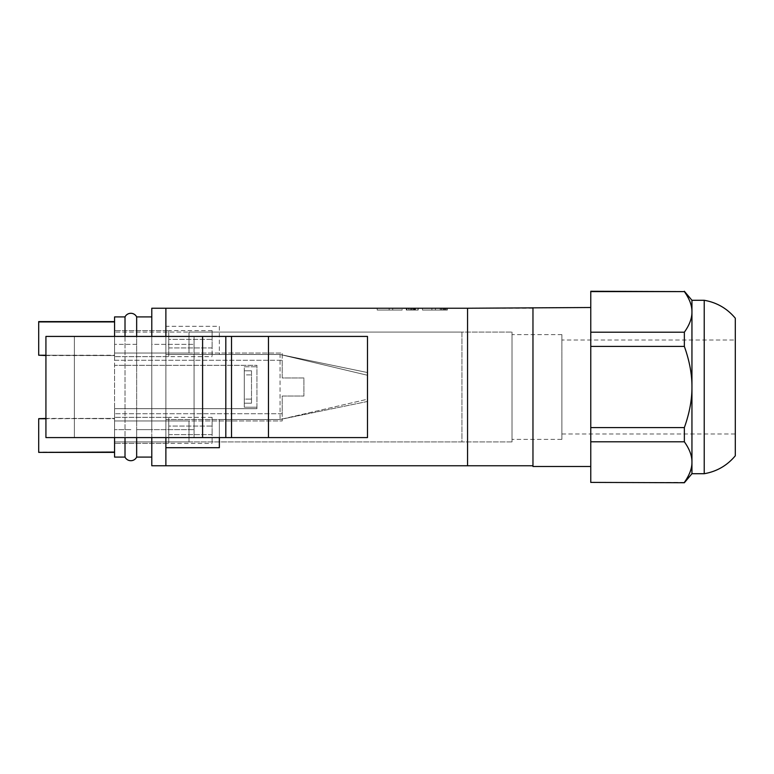 <?xml version="1.0" encoding="UTF-8"?>
<svg xmlns="http://www.w3.org/2000/svg" width="774" height="774" viewBox="0 0 774 774"><rect width="100%" height="100%" fill="white"/><g stroke="black" fill="none" stroke-linecap="round" stroke-linejoin="round"><path stroke-width="0.58" stroke-dasharray="3.87 2.9" d="M512.011 387L512.011 334.61L512.011 387M561.876 439.39L561.876 334.61L561.876 439.39L512.011 439.39M532.967 466.49L532.967 307.51M168.771 347.923L168.771 339.37L212.124 339.37L212.124 347.923L212.124 330.633L212.124 339.37L168.771 339.37L168.771 330.633L168.771 347.923L212.124 347.923L212.124 356.65L212.124 347.923L168.771 347.923L168.771 356.65L168.771 347.923M168.771 356.65L168.771 330.633L168.771 356.65L114.571 356.65L212.124 356.65M114.571 330.633L114.571 356.65L114.571 330.633L168.771 330.633L114.571 330.633M168.771 434.63L168.771 426.077L212.124 426.077L212.124 434.63L212.124 417.35L212.124 426.077L168.771 426.077L168.771 417.35L168.771 434.63L212.124 434.63L212.124 443.367L212.124 434.63L168.771 434.63L168.771 443.367L168.771 434.63M168.771 443.367L168.771 417.35L168.771 443.367L114.571 443.367L212.124 443.367M114.571 417.35L114.571 443.367L114.571 417.35L168.771 417.35L114.571 417.35M38.7 321.587L38.7 355.227L114.571 355.227L114.571 321.916L114.571 355.556L45.927 355.227M38.7 321.916L114.571 321.916M413.78 308.236L413.78 310.045L418.095 310.045L413.78 310.045L413.78 308.236L418.095 308.236L418.095 310.045L406.263 310.045L406.263 308.236L406.263 310.045L418.095 310.045L406.263 310.045L418.095 310.045L406.263 310.045L406.263 308.236L410.917 308.236L410.917 310.045L410.917 308.236L406.263 308.236L406.263 310.045L418.173 310.045L415.299 310.045L415.299 308.236L415.299 310.045L406.263 310.045L406.263 308.236L406.263 310.045L418.095 310.045L406.263 310.045L406.263 308.236L418.095 308.236L418.095 310.045L411.507 310.045L418.095 310.045L418.095 308.236L406.263 308.236L406.263 310.045L418.095 310.045L406.263 310.045L418.095 310.045L418.095 308.236L418.095 310.045L418.095 308.236L413.78 308.236M410.752 308.236L414.332 308.236L410.752 308.236L410.752 310.045L410.752 308.236M414.332 308.236L414.332 310.045L410.752 310.045L414.332 310.045M411.236 308.236L418.095 308.236L418.095 310.045L418.095 308.236L406.263 308.236L408.188 308.236L408.188 310.045L408.188 308.236L406.263 308.236L406.263 310.045L412.977 310.045L406.263 310.045L406.263 308.236L418.173 308.236L418.202 310.045L418.202 308.236L411.236 308.236L411.236 310.045M415.474 308.236L412.89 308.236L412.89 310.045L412.929 308.236L415.474 308.236L415.503 310.045L412.929 310.045L415.474 310.045L415.503 308.236M410.568 308.236L406.263 308.236L406.263 310.045L406.263 308.236L410.568 308.236L410.568 310.045M412.977 308.236L406.263 308.236L418.095 308.236L406.263 308.236L406.263 310.045L406.263 308.236L406.263 310.045L406.263 308.236L418.095 308.236L418.095 310.045L418.095 308.236L415.299 308.236L415.299 310.045L415.299 308.236L418.095 308.236L418.095 310.045L418.095 308.236L406.263 308.236L406.263 310.045L406.263 308.236L412.977 308.236L412.977 310.045M413.955 308.236L413.955 310.045M411.507 308.236L411.507 310.045M418.095 308.236L418.095 310.045M406.263 308.236L406.263 310.045L406.263 308.236M414.574 308.236L414.574 310.045M409.04 308.236L412.716 308.236L412.716 310.045L409.03 310.045L409.03 308.236L412.716 308.236L412.716 310.045L406.872 310.045L406.872 308.236L406.011 308.236L406.011 310.045L418.308 310.045L418.308 308.236L417.844 310.045L414.854 310.045L414.854 308.236L415.338 310.045L409.117 310.045L409.117 308.236L417.844 308.236L409.04 308.236L409.04 310.045M389.148 310.045L389.148 308.236C373.3 308.236 373.3 308.236 389.148 308.236C373.3 308.236 373.3 308.236 389.148 308.236L389.148 310.045L402.122 310.045L389.148 310.045C373.3 310.045 373.3 310.045 389.148 310.045C373.3 310.045 373.3 310.045 389.148 310.045M402.122 308.236L389.148 308.236L402.122 308.236L402.122 310.045C389.525 310.045 389.525 310.045 402.122 310.045C389.525 310.045 389.525 310.045 402.122 310.045L402.122 308.236C389.525 308.236 389.525 308.236 402.122 308.236C389.525 308.236 389.525 308.236 402.122 308.236M422.469 310.045L422.469 308.236C435.056 308.236 435.056 308.236 422.469 308.236C435.056 308.236 435.056 308.236 422.469 308.236L422.469 310.045L435.443 310.045L422.469 310.045C435.056 310.045 435.056 310.045 422.469 310.045C435.056 310.045 435.056 310.045 422.469 310.045M435.443 308.236L422.469 308.236L435.443 308.236L435.443 310.045C451.281 310.045 451.281 310.045 435.443 310.045C451.281 310.045 451.281 310.045 435.443 310.045L435.443 308.236C451.281 308.236 451.281 308.236 435.443 308.236C451.281 308.236 451.281 308.236 435.443 308.236M443.995 308.236L444.798 308.236L443.995 308.236L443.995 310.045L443.995 308.236M444.798 310.045L444.798 308.236L444.798 310.045L443.995 310.045L444.798 310.045M443.425 310.045L443.425 308.236L445.389 308.236L445.389 310.045L442.157 310.045L442.157 308.236L445.389 308.236L445.389 310.045L442.157 310.045L442.157 308.236L442.157 310.045L442.157 308.236L443.367 308.236L443.367 310.045L442.157 310.045L443.367 310.045M443.773 308.236L441.238 308.236L443.773 308.236M443.773 310.045L441.238 310.045L443.773 310.045M443.734 310.045L447.285 310.045L443.734 310.045M443.734 308.236L447.285 308.236L443.734 308.236M219.352 437.581L219.352 419.518L280.053 419.518L367.486 399.229L367.486 372.546L367.486 401.454L367.486 375.264L280.053 354.482L165.878 354.482L165.878 336.419L367.486 336.419L367.486 437.581L367.486 336.419L165.878 336.419L194.061 336.419L194.061 437.581L367.486 437.581L367.486 336.419L231.513 336.419L231.513 437.581L225.815 437.581L225.815 336.419L202.595 336.419L202.595 437.581L45.927 437.581L45.927 336.419L74.381 336.419L74.381 437.581L194.061 437.581L165.878 437.581L165.878 465.764L165.878 419.518L280.053 419.518L280.053 354.482L219.352 354.482L219.352 326.299L165.878 326.299L165.878 419.518L280.053 419.518L367.486 401.454L367.486 399.229L280.053 419.518L280.053 354.482L219.352 354.482L219.352 326.299L165.878 326.299L165.878 308.236L165.878 437.581L367.486 437.581L268.472 437.581L268.472 336.419M219.352 447.701L219.352 419.518L280.053 419.518L367.486 401.454L367.486 372.546L280.053 354.482L367.486 375.264L367.486 372.546L280.053 354.482L165.878 354.482L165.878 437.581L165.878 336.419L194.061 336.419L194.061 437.581L194.061 336.419L74.381 336.419L74.381 437.581L45.927 437.581L45.927 336.419L45.927 437.581L74.381 437.581L74.381 336.419L74.381 437.581L194.061 437.581L194.061 336.419L45.927 336.419L202.595 336.419M202.595 437.581L225.815 437.581M225.815 336.419L231.513 336.419M231.513 437.581L268.472 437.581M532.967 308.236L467.564 308.236L467.564 465.764L532.967 465.764M467.564 465.764L165.878 465.764L165.878 447.701M467.564 308.236L165.878 308.236M151.791 465.764L151.791 336.419M151.791 437.581L151.791 308.236M256.929 401.861L256.929 365.318L256.929 408.682L256.929 365.318L114.571 365.318L114.571 353.041L282.22 353.041L282.22 377.964L303.901 377.964L303.901 396.036L282.22 396.036L282.22 420.959L189.001 420.959L189.001 441.915L114.571 441.915L114.571 420.959L189.001 420.959L189.001 441.915L461.952 441.915L461.952 332.085L189.001 332.085L189.001 353.041L282.22 353.041L282.22 377.964L303.901 377.964L303.901 396.036L282.22 396.036L282.22 420.959L114.571 420.959L114.571 408.682L256.929 408.682L256.929 401.861M244.284 399.113L244.284 366.77L244.284 399.113L244.284 370.794L251.511 370.794L251.511 399.113L244.284 399.113L244.284 366.77L256.929 366.77L244.284 366.77L244.284 370.794L251.511 370.794L251.511 374.887L244.284 374.887L244.284 407.23L244.284 374.887L244.284 403.206L251.511 403.206L251.511 374.887L244.284 374.887L244.284 407.23L256.929 407.23L244.284 407.23L244.284 403.206L251.511 403.206L251.511 399.113L244.284 399.113M114.571 408.682L256.929 408.682L256.929 365.318L114.571 365.318L114.571 408.682L114.571 365.318L256.929 365.318L114.571 365.318L114.571 360.268L282.22 360.268L282.22 377.964L303.901 377.964L303.901 396.036L282.22 396.036L282.22 413.732L114.571 413.732L114.571 420.959L189.001 420.959L189.001 441.915L461.952 441.915L461.952 332.085L512.011 332.085L189.001 332.085L189.001 353.041L114.571 353.041L114.571 332.085L189.001 332.085L114.571 332.085L114.571 360.268L282.22 360.268L282.22 377.964L303.901 377.964L303.901 396.036L282.22 396.036L282.22 413.732L114.571 413.732L114.571 408.682L256.929 408.682L114.571 408.682M114.571 441.915L189.001 441.915L189.001 420.959L114.571 420.959L114.571 441.915M189.001 353.041L114.571 353.041L189.001 353.041L189.001 332.085L189.001 353.041M251.511 370.794L251.511 403.206L251.511 370.794M512.011 441.915L461.952 441.915L512.011 441.915L512.011 332.085L512.011 441.915M561.876 363.519L561.876 433.972L561.876 363.519M735.3 340.028L735.3 433.972L735.3 340.028L561.876 340.028M735.3 318.211L735.3 455.789M704.224 300.283L704.224 473.717M691.946 473.717L691.946 387C692.043 399.51 689.518 413.045 684.361 427.596L684.361 441.799L590.775 441.799L590.775 291.256M684.361 427.596L590.775 427.596M684.361 441.799C689.518 449.075 692.043 455.838 691.946 462.097C692.043 468.347 689.518 475.12 684.361 482.396L684.361 482.744M590.775 482.744L590.775 441.799M684.361 482.396L590.775 482.396M684.361 291.256L684.361 291.604C689.518 298.88 692.043 305.653 691.946 311.903C692.043 318.162 689.518 324.925 684.361 332.201L684.361 346.404C689.518 360.955 692.043 374.49 691.946 387L691.946 300.283M684.361 346.404L590.775 346.404M684.361 332.201L590.775 332.201M684.361 291.604L590.775 291.604M590.775 387L590.775 466.49L590.775 387M136.659 457.095L151.791 457.095L136.659 457.095A6.502 6.502 0 0 1 130.835 460.704A6.502 6.502 0 0 0 136.659 457.095L136.659 429.638L151.791 429.638L151.791 316.905L151.791 344.362L194.061 344.362L151.791 344.362L151.791 429.638L194.061 429.638L151.791 429.638L151.791 457.095L151.791 429.638L136.659 429.638L136.659 316.905L151.791 316.905L136.659 316.905A6.502 6.502 0 0 0 130.835 313.296M136.659 437.581L136.659 336.419M114.571 336.419L114.571 429.638L114.571 316.905L125.011 316.905L125.011 457.095A6.502 6.502 0 0 0 130.835 460.704M114.571 437.581L114.571 457.095L125.011 457.095L114.571 457.095M125.011 336.419L125.011 437.581M38.7 418.415L114.571 418.744L114.571 452.384L114.571 418.415L45.927 418.744M38.7 418.744L38.7 452.384M114.571 452.055L38.7 452.055M136.659 344.362L114.571 344.362L136.659 344.362M114.571 316.905L125.011 316.905M130.835 429.638L114.571 429.638L130.835 429.638M561.876 334.61L512.011 334.61M212.124 330.633L168.771 330.633M212.124 417.35L168.771 417.35M45.927 355.556L114.571 355.556M377.209 310.045L377.209 308.236M392.699 310.045L392.699 308.236M431.882 310.045L431.882 308.236M447.372 310.045L447.372 308.236M441.238 308.236L441.238 310.045M446.298 308.236L446.298 310.045M447.285 310.045L447.285 308.236M440.193 310.045L440.193 308.236M367.486 372.546L280.053 354.482L367.486 372.546M367.486 401.464L280.053 419.518L367.486 401.464M561.876 433.972L735.3 433.972M45.927 418.415L114.571 418.415"/><path stroke-width="1.16" d="M590.775 307.51L467.564 308.236L467.564 465.764L151.791 465.764L165.878 465.764L165.878 437.581L165.878 447.701L219.352 447.701L219.352 437.581M467.564 465.764L532.967 465.764L532.967 308.236M532.967 465.764L532.967 466.49L590.775 466.49M45.927 355.227L38.7 355.227L45.927 355.556M38.7 355.227L38.7 321.587L114.571 321.587M114.571 321.916L38.7 321.916M367.486 437.581L367.486 336.419L231.513 336.419L231.513 437.581L367.486 437.581M231.513 437.581L225.815 437.581L225.815 336.419L231.513 336.419M225.815 336.419L202.595 336.419L202.595 437.581L225.815 437.581M202.595 437.581L45.927 437.581L45.927 336.419L202.595 336.419M151.791 465.764L151.791 437.581M151.791 336.419L151.791 308.236L165.878 308.236L165.878 336.419L165.878 308.236L467.564 308.236M165.878 447.701L219.352 447.701M735.3 455.789L735.3 318.211C727.125 308.449 716.772 302.47 704.224 300.283L704.224 473.717C716.772 471.53 727.125 465.551 735.3 455.789M684.361 482.744L590.775 482.396L684.361 482.744L691.946 473.717L704.224 473.717M684.361 482.396C689.518 475.12 692.043 468.347 691.946 462.097C692.043 455.838 689.518 449.075 684.361 441.799L590.775 441.799L590.775 482.396M684.361 332.201L590.775 332.201L590.775 427.596L684.361 427.596C689.518 413.045 692.043 399.51 691.946 387C692.043 374.49 689.518 360.955 684.361 346.404L684.361 332.201C689.518 324.925 692.043 318.162 691.946 311.903L691.946 473.717M684.361 346.404L590.775 346.404M684.361 291.256L691.946 300.283L691.946 311.903C692.043 305.653 689.518 298.88 684.361 291.604L590.775 291.256L590.775 332.201M684.361 291.604L590.775 291.604M684.361 441.799L684.361 427.596M590.775 427.596L590.775 441.799M151.791 308.236L165.878 308.236M151.791 457.095L136.659 457.095L136.659 437.581M136.659 336.419L136.659 316.905L151.791 316.905L136.659 316.905A6.502 6.502 0 0 0 125.011 316.905L125.011 336.419M130.835 313.296A6.502 6.502 0 0 0 125.011 316.905A6.502 6.502 0 0 1 136.659 316.905M136.659 457.095A6.502 6.502 0 0 1 125.011 457.095L114.571 457.095L114.571 437.581M130.835 460.704A6.502 6.502 0 0 1 125.011 457.095L125.011 437.581M114.571 336.419L114.571 316.905L125.011 316.905L114.571 316.905M45.927 418.744L38.7 418.744L45.927 418.415M114.571 452.384L38.7 452.384L114.571 452.055M38.7 452.055L38.7 418.744M268.472 437.581L268.472 336.419M691.946 300.283L704.224 300.283"/></g></svg>
